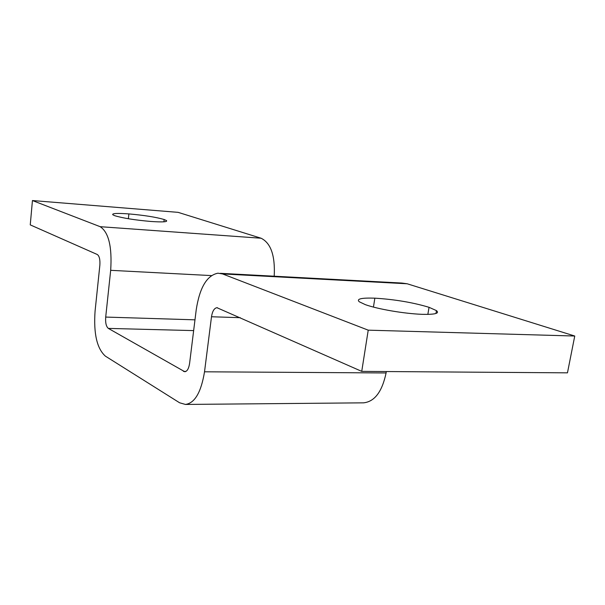 <?xml version="1.0" encoding="UTF-8"?>
<svg xmlns="http://www.w3.org/2000/svg" width="605" height="605" viewBox="0 0 605 605"><rect width="100%" height="100%" fill="white"/><g stroke="black" fill="none" stroke-linecap="round" stroke-linejoin="round"><path stroke-width="0.91" d="M128.888 213.913C144.179 215.267 155.931 217.127 164.159 219.509L166.496 220.575C167.683 221.944 162.511 222.247 150.985 221.475C134.892 220.069 122.807 218.133 114.716 215.69L112.795 214.752C111.849 213.361 117.211 213.081 128.888 213.913L128.366 218.738M374.85 298.167C394.861 299.422 412.928 302.47 429.043 307.31L436.447 310.615C439.82 313.382 435.003 314.623 422.01 314.328C404.064 313.647 378.11 309.193 365.405 304.678L359.241 301.751C356.224 298.908 361.435 297.713 374.85 298.167L373.444 307.098M222.549 273.929L368.226 330.164L361.737 371.372L216.923 307.695C214.208 308.179 212.4 311.197 211.5 316.755L204.52 371.795C201.14 392.297 194.78 403.18 185.44 404.442L179.602 402.779L105.368 356.126C96.944 348.556 93.503 333.574 95.068 311.182L99.848 265.33C100.226 259.598 99.371 255.991 97.292 254.508L30.25 224.879L32.443 200.542L100.165 226.686C108.688 232.26 112.19 246.802 110.677 270.322L105.701 317.073C105.308 322.813 106.185 326.587 108.34 328.402L184.812 371.742C187.172 371.379 188.76 368.634 189.577 363.522L196.232 309.722C199.673 287.549 206.91 275.373 217.929 273.195L222.549 273.929L407.173 283.775L574.75 336.025L368.226 330.164M574.75 336.025L567.467 372.839L361.737 371.372M386.315 371.546L386.088 372.96C382.133 391.692 374.631 401.652 363.582 402.839L362.803 402.847M274.209 276.205C275.267 255.771 270.904 243.112 261.118 238.234L178.12 212.355L32.443 200.542M220.364 273.324L401.75 283.042L407.173 283.775M164.159 219.509L163.894 221.808M429.043 307.31L427.848 314.403M240.276 317.693L211.5 316.755M386.088 372.96L204.52 371.795M261.118 238.234L100.165 226.686M211.516 275.593L110.677 270.322M194.976 319.833L105.701 317.073M193.645 330.602L108.34 328.402M185.916 371.409L183.451 371.394M166.496 220.575L166.413 221.332M435.971 313.443L436.447 310.615M216.923 307.695L217.422 307.718M185.44 404.442L363.582 402.839"/></g></svg>
